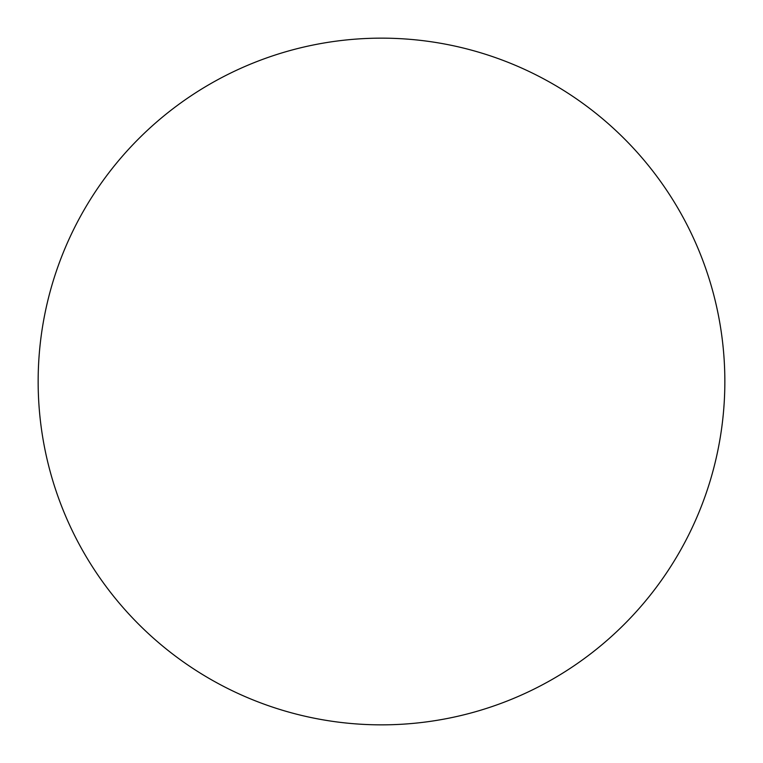 <?xml version="1.0" encoding="UTF-8"?>
<svg xmlns="http://www.w3.org/2000/svg" width="763" height="763" viewBox="0 0 763 763"><rect width="100%" height="100%" fill="white"/><g stroke="black" fill="none" stroke-linecap="round" stroke-linejoin="round"><path stroke-width="1.14" d="M724.85 381.5A343.35 343.35 0 0 0 381.5 38.15A343.35 343.35 0 0 0 38.15 381.5A343.35 343.35 0 0 0 381.5 724.85A343.35 343.35 0 0 0 724.85 381.5"/></g></svg>

